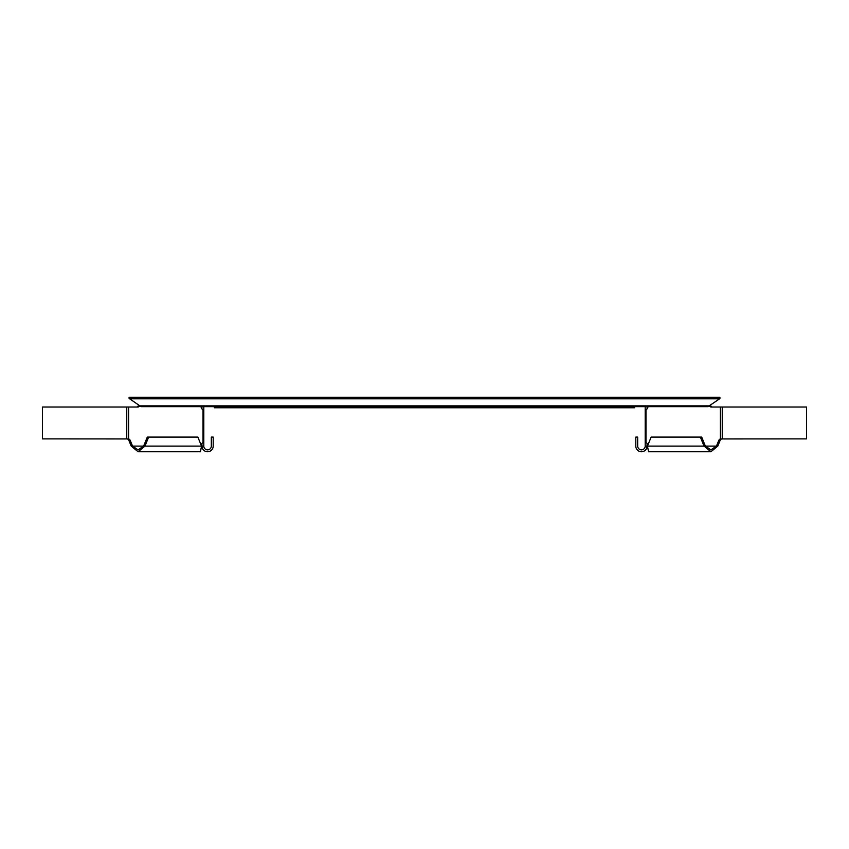<?xml version="1.0" encoding="UTF-8"?>
<svg xmlns="http://www.w3.org/2000/svg" width="849" height="849" viewBox="0 0 849 849"><rect width="100%" height="100%" fill="white"/><g stroke="black" fill="none" stroke-linecap="round" stroke-linejoin="round"><path stroke-width="1.27" d="M129.101 398.383L140.987 406.65L708.013 406.65L719.899 398.616L719.899 397.247L133.611 397.247L133.611 398.383L129.101 398.383L129.101 397.247L133.611 397.247M214.415 406.65L214.415 407.775L634.585 407.775L634.585 406.65M715.389 397.247L715.389 398.383L133.611 398.383M715.389 398.383L719.899 398.383M136.466 407.021A3.385 2.388 90 0 0 137.963 406.268L138.557 405.217M138.09 451.753L200.438 451.753L201.542 446.107L197.859 437.086L147.302 437.086L143.619 446.107L144.956 446.107L138.09 451.753L131.224 446.107L128.963 440.589A3.385 2.388 90 0 0 127.286 438.944L42.45 438.891L42.45 407.021L137.793 407.021A3.385 2.388 90 0 0 139.3 406.268L137.963 406.268M131.224 446.107L132.55 446.107L130.3 440.589A3.385 2.388 90 0 0 128.613 438.944L128.613 407.021M201.043 406.65A3.385 2.388 90 0 0 203.028 409.611L203.802 409.611L203.802 442.775L203.028 442.775A3.385 2.388 90 0 0 201.351 444.42L201.107 445.025M139.958 406.268L138.185 405.833M143.619 446.107L138.09 449.864L132.55 446.107L143.619 446.107M148.639 437.086L144.956 446.107L201.542 446.107M203.802 446.107L201.924 446.107A5.635 5.635 0 0 0 207.559 451.753A5.635 5.635 0 0 0 213.195 446.107L213.195 437.086L211.316 437.086L211.316 446.107A3.757 3.757 0 0 1 207.559 449.864A3.757 3.757 0 0 1 203.802 446.107L203.802 442.775L203.028 442.775L203.802 442.775M201.924 408.91L201.924 406.65M201.924 446.107L201.924 443.475M203.802 409.611L203.028 409.611L203.802 409.611L203.802 406.65M710.91 451.753L648.562 451.753L647.458 446.107L651.141 437.086L701.699 437.086L705.381 446.107L704.044 446.107L710.91 451.753L717.776 446.107L720.037 440.589A3.385 2.388 90 0 1 721.714 438.944L806.55 438.891L806.55 407.021L711.207 407.021A3.385 2.388 90 0 1 709.7 406.268L711.038 406.268L710.443 405.217M712.534 407.021A3.385 2.388 90 0 1 711.038 406.268M647.957 406.65A3.385 2.388 90 0 1 645.972 409.611L645.198 409.611L645.198 406.65M645.198 446.107L647.076 446.107A5.635 5.635 0 0 1 641.441 451.753A5.635 5.635 0 0 1 635.805 446.107L635.805 437.086L637.684 437.086L637.684 446.107A3.757 3.757 0 0 0 641.441 449.864A3.757 3.757 0 0 0 645.198 446.107L645.198 442.775L645.972 442.775A3.385 2.388 90 0 1 647.649 444.42L647.893 445.025M717.776 446.107L716.45 446.107L718.7 440.589A3.385 2.388 90 0 1 720.387 438.944L720.387 407.021M709.042 406.268L710.815 405.833M705.381 446.107L710.91 449.864L716.45 446.107L705.381 446.107M700.361 437.086L704.044 446.107L647.458 446.107M647.076 446.107L647.076 443.475M647.076 408.91L647.076 406.65M645.198 409.611L645.972 409.611L645.198 409.611L645.198 442.775L645.972 442.775L645.198 442.775M139.491 405.875L709.509 405.875M129.504 398.818L719.496 398.818M203.028 409.611L203.028 442.775M128.963 440.589L130.3 440.589M126.756 438.891L126.756 407.021M645.972 409.611L645.972 442.775M720.037 440.589L718.7 440.589M722.244 438.891L722.244 407.021"/></g></svg>
